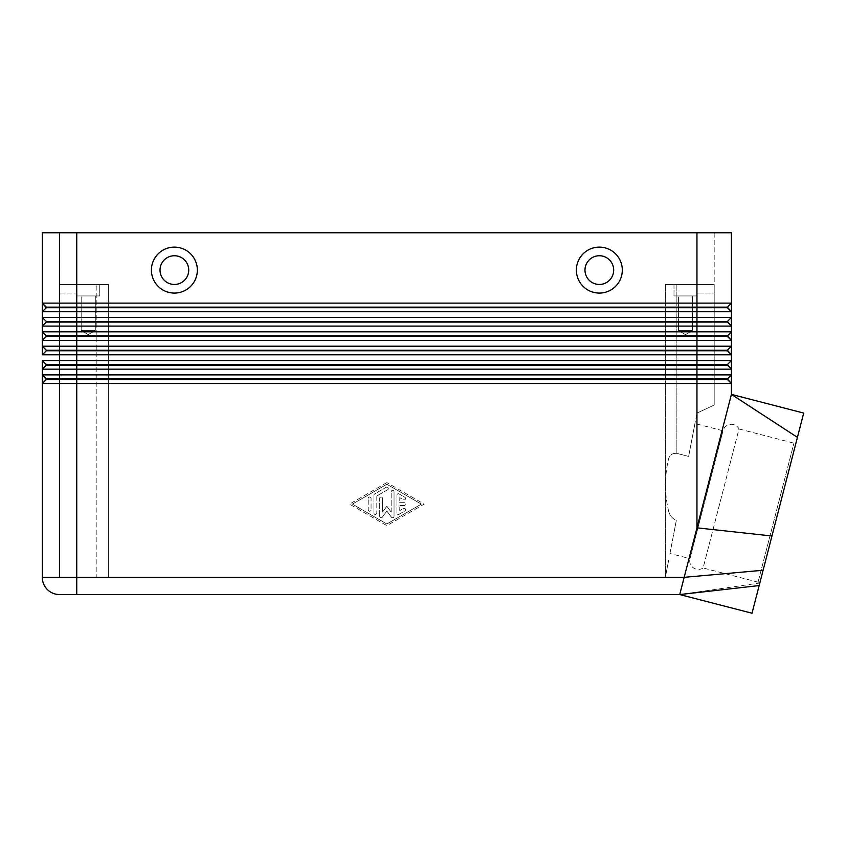 <?xml version="1.0" encoding="UTF-8"?>
<svg xmlns="http://www.w3.org/2000/svg" width="846" height="846" viewBox="0 0 846 846"><rect width="100%" height="100%" fill="white"/><g stroke="black" fill="none" stroke-linecap="round" stroke-linejoin="round"><path stroke-width="0.63" stroke-dasharray="4.23 3.17" d="M669.958 553.485L676.292 520.576C672.464 518.619 669.947 515.637 668.742 511.619C669.947 515.637 672.464 518.619 676.292 520.576L669.958 553.485L689.987 558.656L723.002 430.773L689.987 558.656A8.619 8.619 0 0 0 703.111 567.973L739.002 428.964L793.939 443.156L796.287 441.771M42.3 317.483L46.319 321.501L42.3 317.483L42.3 311.74L46.319 307.711L727.401 307.711L731.42 311.74L76.753 311.74L76.753 321.501L46.319 321.501L42.3 326.091L42.3 317.483L731.42 317.483L727.401 321.501L76.753 321.501L76.753 326.091L42.3 326.091L46.319 322.072L727.401 322.072L731.42 326.091L76.753 326.091L76.753 335.851L46.319 335.851L42.3 340.452L42.3 331.833L731.42 331.833L727.401 335.851L76.753 335.851L76.753 340.452L42.3 340.452L46.319 336.433L727.401 336.433L731.42 340.452L76.753 340.452L76.753 350.212L46.319 350.212L42.3 354.802L42.3 346.194L731.42 346.194L727.401 350.212L76.753 350.212L76.753 354.802L42.3 354.802L46.319 350.783L727.401 350.783L731.42 354.802L76.753 354.802L76.753 364.573L46.319 364.573L42.3 369.163L42.3 360.544L731.42 360.544L727.401 364.573L76.753 364.573L76.753 369.163L42.3 369.163L46.319 365.144L727.401 365.144L731.42 369.163L76.753 369.163L76.753 378.923L46.319 378.923L42.3 383.524L42.3 374.905L731.42 374.905L727.401 378.923L76.753 378.923L76.753 383.524L42.3 383.524L46.319 379.494L727.401 379.494L731.42 383.524L76.753 383.524L76.753 577.332L76.753 293.076L76.753 577.332L59.527 577.332L684.181 577.332L679.729 594.558L759.814 583.01L759.433 584.501L758.048 582.164L703.111 567.973L739.002 428.964A8.619 8.619 0 0 0 723.002 430.773L694.957 423.529L688.633 456.417L694.957 423.529M42.3 303.122L46.319 307.14L76.753 307.14L76.753 303.122L696.956 303.122L696.956 232.777L59.527 232.777L76.753 232.777L76.753 303.122L42.3 303.122L42.3 232.777L731.42 232.777L731.42 303.122L727.401 307.14L76.753 307.14L76.753 311.74L42.3 311.74L42.3 303.122L46.319 307.14L42.3 311.74L46.319 307.711M759.814 583.01L797.418 437.361L731.42 394.395L696.956 527.841L696.956 303.122L731.42 303.122L731.42 311.74L727.401 307.711L731.42 303.122L727.401 307.14M46.319 336.433L42.3 331.833L46.319 335.851L42.3 340.452M46.319 350.783L42.3 346.194L46.319 350.212L42.3 354.802M46.319 365.144L42.3 360.544L46.319 364.573L42.3 369.163M46.319 379.494L42.3 374.905L46.319 378.923L42.3 383.524M668.742 284.457L676.863 284.457L665.379 284.457L665.379 577.332L668.742 559.841L665.379 577.332L665.379 284.457L668.742 284.457M676.863 453.382C672.877 452.97 670.169 454.619 668.742 458.31C670.169 454.619 672.877 452.97 676.863 453.382L688.633 456.417L676.863 453.382L676.863 284.457L714.193 284.457L676.863 284.457L676.863 453.382M96.856 577.332L59.527 577.332L59.527 284.457L59.527 577.332L96.856 577.332L96.856 284.457L104.978 284.457L59.527 284.457L99.722 284.457L99.722 295.941L76.753 295.941L76.753 284.457L99.722 284.457L99.722 295.941L76.753 295.941L76.753 284.457L76.753 293.076L76.753 284.457L108.341 284.457L104.978 284.457L108.341 284.457L108.341 577.332L665.379 577.332L665.379 284.457L696.956 284.457L696.956 295.941L673.987 295.941L673.987 284.457L696.956 284.457L696.956 295.941L673.987 295.941L673.987 284.457L696.956 284.457L696.956 413.091L714.193 405.054L714.193 284.457L714.193 405.054L696.956 413.091L688.633 456.417L696.956 413.091L714.193 405.054L714.193 293.076L714.193 405.054L696.956 413.091L696.956 284.457L665.379 284.457L665.379 577.332L104.978 577.332L108.341 577.332L108.341 284.457L108.341 577.332L108.341 284.457L59.527 284.457L96.856 284.457L96.856 577.332M692.536 295.941L678.418 295.941L692.536 295.941L692.536 330.395L678.418 330.395L678.418 295.941L692.536 295.941L678.418 295.941L678.418 330.395L692.536 330.395L685.472 334.646L678.418 330.395L692.536 330.395L678.418 330.395L685.472 334.646L692.536 330.395L692.536 295.941M95.302 295.941L81.184 295.941L95.302 295.941L95.302 330.395L81.184 330.395L81.184 295.941L95.302 295.941L81.184 295.941L81.184 330.395L95.302 330.395L88.238 334.646L81.184 330.395L95.302 330.395L81.184 330.395L88.238 334.646L95.302 330.395L95.302 295.941M758.048 582.164L793.939 443.156L758.048 582.164M668.742 511.619C664.417 493.715 664.417 475.949 668.742 458.31C664.417 475.949 664.417 493.715 668.742 511.619M599.338 284.457A14.361 14.361 0 0 0 613.688 270.107A14.361 14.361 0 0 0 599.338 255.746A14.361 14.361 0 0 0 584.977 270.107A14.361 14.361 0 0 0 599.338 284.457A14.361 14.361 0 0 0 613.688 270.107A14.361 14.361 0 0 0 599.338 255.746A14.361 14.361 0 0 0 584.977 270.107A14.361 14.361 0 0 0 599.338 284.457M599.338 293.076A22.969 22.969 0 0 0 622.307 270.107A22.969 22.969 0 0 0 599.338 247.127A22.969 22.969 0 0 0 576.369 270.107A22.969 22.969 0 0 0 599.338 293.076M174.382 255.746A14.361 14.361 0 0 1 188.732 270.107A14.361 14.361 0 0 1 174.382 284.457A14.361 14.361 0 0 1 160.021 270.107A14.361 14.361 0 0 1 174.382 255.746A14.361 14.361 0 0 1 188.732 270.107A14.361 14.361 0 0 1 174.382 284.457A14.361 14.361 0 0 1 160.021 270.107A14.361 14.361 0 0 1 174.382 255.746A14.361 14.361 0 0 1 188.732 270.107A14.361 14.361 0 0 1 174.382 284.457A14.361 14.361 0 0 1 160.021 270.107A14.361 14.361 0 0 1 174.382 255.746M174.382 293.076A22.969 22.969 0 0 0 197.351 270.107A22.969 22.969 0 0 0 174.382 247.127A22.969 22.969 0 0 0 151.413 270.107A22.969 22.969 0 0 0 174.382 293.076M752.02 613.223L759.158 585.569M797.418 437.361L803.7 413.06M771.954 536.004L696.956 527.841L684.181 577.332L763.113 570.246M679.729 594.558L59.527 594.558A17.227 17.227 0 0 1 42.3 577.332L76.753 577.332L76.753 594.558M714.193 293.076L714.193 284.457L714.193 293.076L696.956 293.076L714.193 293.076M714.193 232.777L714.193 284.457L696.956 284.457L714.193 284.457L714.193 232.777M76.753 295.941L99.722 295.941L76.753 295.941M99.722 284.457L76.753 284.457L99.722 284.457M673.987 295.941L696.956 295.941L673.987 295.941M59.527 577.332L59.527 284.457L59.527 577.332M59.527 284.457L59.527 232.777L59.527 284.457L76.753 284.457L76.753 232.777L76.753 284.457M727.401 378.923L731.42 383.524L731.42 374.905L727.401 378.923L731.42 374.905M727.401 364.573L731.42 369.163L731.42 360.544L727.401 364.573L731.42 360.544M727.401 350.212L731.42 354.802L731.42 346.194L727.401 350.212L731.42 346.194M727.401 335.851L731.42 340.452L731.42 331.833L727.401 335.851L731.42 331.833M727.401 321.501L731.42 326.091L731.42 317.483L727.401 321.501L731.42 317.483M386.855 482.59L349.525 504.11L386.855 525.641L424.184 504.11L386.855 482.59L424.184 504.11L386.855 525.641L349.525 504.11L386.855 482.59M42.3 326.091L46.319 322.072M696.956 232.777L696.956 284.457L696.956 232.777L76.753 232.777M396.911 513.057L396.911 495.174L396.911 513.057A1.438 1.438 0 0 0 399.058 514.294L404.8 510.984A1.438 1.438 0 0 0 405.329 509.028A1.438 1.438 0 0 0 403.373 508.499L399.777 510.572L399.777 505.548L404.081 505.548A1.438 1.438 0 0 0 405.52 504.11A1.438 1.438 0 0 0 404.081 502.683L399.777 502.683L399.777 497.66L403.373 499.732A1.438 1.438 0 0 0 405.329 499.203A1.438 1.438 0 0 0 404.8 497.247L399.058 493.937A1.438 1.438 0 0 0 396.911 495.174A1.438 1.438 0 0 1 399.058 493.937L404.8 497.247A1.438 1.438 0 0 1 405.329 499.203A1.438 1.438 0 0 1 403.373 499.732L399.777 497.66L399.777 502.683L404.081 502.683A1.438 1.438 0 0 1 405.52 504.11A1.438 1.438 0 0 1 404.081 505.548L399.777 505.548L399.777 510.572L403.373 508.499A1.438 1.438 0 0 1 405.329 509.028A1.438 1.438 0 0 1 404.8 510.984L399.058 514.294A1.438 1.438 0 0 1 396.911 513.057M371.066 498.431A1.438 1.438 0 0 0 369.628 496.993A1.438 1.438 0 0 0 368.19 498.431A1.438 1.438 0 0 1 369.628 496.993A1.438 1.438 0 0 1 371.066 498.431L371.066 509.8L371.066 498.431M368.19 509.8A1.438 1.438 0 0 0 369.628 511.238A1.438 1.438 0 0 0 371.066 509.8A1.438 1.438 0 0 1 369.628 511.238A1.438 1.438 0 0 1 368.19 509.8L368.19 498.431L368.19 509.8M352.401 504.11L386.855 484.25L421.319 504.11L386.855 523.981L352.401 504.11L386.855 484.25L421.319 504.11L386.855 523.981L352.401 504.11M374.651 493.937A1.438 1.438 0 0 0 373.932 495.174A1.438 1.438 0 0 1 374.651 493.937L386.146 487.307L374.651 493.937M387.574 489.802A1.438 1.438 0 0 0 388.103 487.835A1.438 1.438 0 0 0 386.146 487.307A1.438 1.438 0 0 1 388.103 487.835A1.438 1.438 0 0 1 387.574 489.802L376.808 496.01L387.574 489.802M376.808 496.01L376.808 513.057L376.808 496.01M373.932 513.057A1.438 1.438 0 0 0 375.37 514.484A1.438 1.438 0 0 0 376.808 513.057A1.438 1.438 0 0 1 375.37 514.484A1.438 1.438 0 0 1 373.932 513.057L373.932 495.174L373.932 513.057M382.551 498.431A1.438 1.438 0 0 0 381.112 496.993A1.438 1.438 0 0 0 379.685 498.431A1.438 1.438 0 0 1 381.112 496.993A1.438 1.438 0 0 1 382.551 498.431L382.551 512.042L382.551 498.431M382.551 512.042L386.855 506.268L382.551 512.042M386.855 506.268L391.169 512.042L386.855 506.268M391.169 512.042L391.169 491.864L391.169 512.042M394.035 491.864A1.438 1.438 0 0 0 392.597 490.426A1.438 1.438 0 0 0 391.169 491.864A1.438 1.438 0 0 1 392.597 490.426A1.438 1.438 0 0 1 394.035 491.864L394.035 516.367L394.035 491.864M391.455 517.223A1.438 1.438 0 0 0 394.035 516.367A1.438 1.438 0 0 1 391.455 517.223L386.855 511.069L391.455 517.223M386.855 511.069L382.265 517.223L386.855 511.069M379.685 516.367A1.438 1.438 0 0 0 382.265 517.223A1.438 1.438 0 0 1 379.685 516.367L379.685 498.431L379.685 516.367M59.527 594.558A17.227 17.227 0 0 1 47.344 589.514M59.527 293.076L76.753 293.076L59.527 293.076M696.956 284.457L714.193 284.457"/><path stroke-width="1.27" d="M76.753 232.777L731.42 232.777L731.42 303.122L76.753 303.122L76.753 232.777L42.3 232.777L42.3 303.122L46.319 307.711L727.401 307.711L731.42 311.74L731.42 317.483L42.3 317.483L46.319 321.501L42.3 317.483L42.3 326.091L731.42 326.091L731.42 303.122L727.401 307.14L46.319 307.14L42.3 303.122L42.3 311.74L731.42 311.74L727.401 307.14M46.319 307.711L42.3 311.74L42.3 317.483M731.42 317.483L727.401 321.501L76.753 321.501L76.753 303.122L42.3 303.122M727.401 350.212L731.42 354.802L731.42 346.194L727.401 350.212L46.319 350.212L46.319 350.783L727.401 350.783L731.42 354.802L731.42 360.544L727.401 364.573L46.319 364.573L46.319 365.144L696.956 365.144L696.956 369.163L731.42 369.163L731.42 360.544L42.3 360.544L42.3 369.163L696.956 369.163L696.956 374.905L42.3 374.905L42.3 383.524L731.42 383.524L731.42 374.905L696.956 374.905L696.956 378.923L46.319 378.923L42.3 374.905L42.3 369.163L42.3 374.905L46.319 379.494L727.401 379.494L731.42 383.524L731.42 394.395L797.418 437.361L752.02 613.223L679.729 594.558L684.181 577.332L42.3 577.332L42.3 383.524L42.3 577.332A17.227 17.227 0 0 0 47.344 589.514A17.227 17.227 0 0 1 42.3 577.332M763.113 570.246L684.181 577.332L731.42 394.395L731.42 383.524L727.401 378.923L696.956 378.923L696.956 527.841L771.954 536.004M46.319 350.783L42.3 354.802L731.42 354.802L731.42 360.544M59.527 594.558A17.227 17.227 0 0 1 47.344 589.514A17.227 17.227 0 0 0 59.527 594.558L76.753 594.558L76.753 321.501L46.319 321.501L46.319 322.072L727.401 322.072L731.42 326.091L731.42 331.833L727.401 335.851L46.319 335.851L46.319 336.433L696.956 336.433L696.956 340.452L731.42 340.452L731.42 331.833L42.3 331.833L42.3 340.452L696.956 340.452L696.956 346.194L42.3 346.194L42.3 354.802M696.956 232.777L696.956 336.433L727.401 336.433L731.42 340.452L731.42 346.194L696.956 346.194L696.956 365.144L727.401 365.144L731.42 369.163L731.42 374.905L731.42 369.163L727.401 364.573M46.319 322.072L42.3 326.091L42.3 331.833L42.3 326.091M46.319 336.433L42.3 340.452L42.3 346.194L42.3 340.452M46.319 365.144L42.3 369.163M46.319 379.494L42.3 383.524M727.401 378.923L731.42 374.905M796.287 441.771L759.433 584.501L796.287 441.771M599.338 255.746A14.361 14.361 0 0 0 584.977 270.107A14.361 14.361 0 0 0 599.338 284.457A14.361 14.361 0 0 0 613.688 270.107A14.361 14.361 0 0 0 599.338 255.746A14.361 14.361 0 0 0 584.977 270.107A14.361 14.361 0 0 0 599.338 284.457A14.361 14.361 0 0 0 613.688 270.107A14.361 14.361 0 0 0 599.338 255.746M599.338 293.076A22.969 22.969 0 0 1 576.369 270.107A22.969 22.969 0 0 1 599.338 247.127A22.969 22.969 0 0 1 622.307 270.107A22.969 22.969 0 0 1 599.338 293.076M174.382 293.076A22.969 22.969 0 0 1 151.413 270.107A22.969 22.969 0 0 1 174.382 247.127A22.969 22.969 0 0 1 197.351 270.107A22.969 22.969 0 0 1 174.382 293.076M174.382 284.457A14.361 14.361 0 0 1 160.021 270.107A14.361 14.361 0 0 1 174.382 255.746A14.361 14.361 0 0 1 188.732 270.107A14.361 14.361 0 0 1 174.382 284.457M76.753 594.558L679.729 594.558L759.158 585.569L759.433 584.501M731.42 394.395L803.7 413.07L797.418 437.361M46.319 364.573L42.3 360.544L46.319 364.573M46.319 350.212L42.3 346.194L46.319 350.212M46.319 335.851L42.3 331.833L46.319 335.851M727.401 335.851L731.42 340.452L731.42 346.194M727.401 321.501L731.42 326.091L731.42 331.833"/></g></svg>
